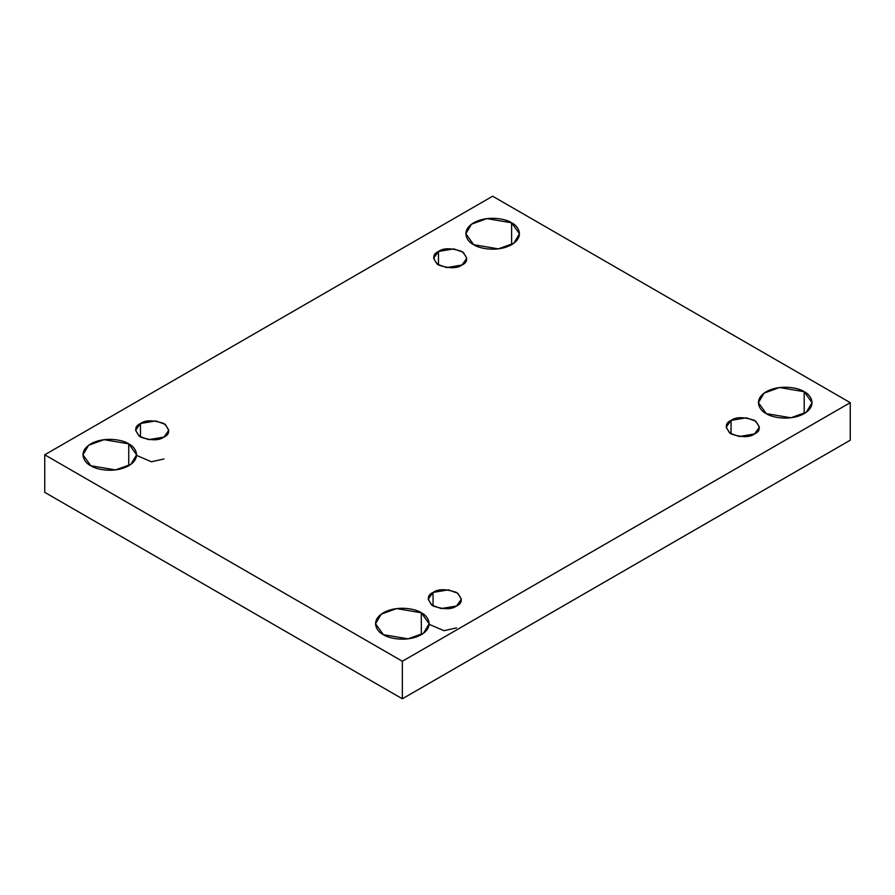 <?xml version="1.0" encoding="UTF-8"?>
<svg xmlns="http://www.w3.org/2000/svg" width="895" height="895" viewBox="0 0 895 895"><rect width="100%" height="100%" fill="white"/><g stroke="black" fill="none" stroke-linecap="round" stroke-linejoin="round"><path stroke-width="1.34" d="M128.735 465.747L128.735 443.853L104.033 439.669L88.65 445.251L82.944 454.794L90.809 465.747C84.499 462.983 77.026 452.098 90.809 443.853C105.095 435.899 123.946 440.206 128.735 443.853C135.044 446.616 142.506 457.49 128.735 465.747C114.437 473.701 95.586 469.394 90.809 465.747L115.5 469.92L130.883 464.348L136.588 454.794L128.735 443.853L128.735 465.747M511.616 244.693L511.616 222.799L486.914 218.615L471.531 224.197L465.836 233.74L473.69 244.693C467.38 241.93 459.907 231.044 473.69 222.799C487.988 214.845 506.827 219.152 511.616 222.799C517.925 225.562 525.387 236.437 511.616 244.693C497.318 252.647 478.478 248.329 473.69 244.693L498.392 248.866L513.764 243.283L519.469 233.74L511.616 222.799L511.616 244.693M421.31 634.667L421.31 612.773L396.608 608.589L381.236 614.171L375.531 623.714L383.384 634.667C377.075 631.904 369.613 621.018 383.384 612.773C397.682 604.819 416.522 609.126 421.31 612.773C427.62 615.536 435.093 626.41 421.31 634.667C407.012 642.621 388.173 638.314 383.384 634.667L408.086 638.84L423.469 633.268L429.164 623.714L421.31 612.773L421.31 634.667M804.191 413.613L804.191 391.719L779.5 387.535L764.117 393.118L758.412 402.661L766.265 413.613C759.956 410.85 752.494 399.964 766.265 391.719C780.563 383.765 799.414 388.072 804.191 391.719C810.501 394.482 817.974 405.357 804.191 413.613C789.905 421.567 771.054 417.249 766.265 413.613L790.967 417.786L806.35 412.203L812.056 402.661L804.191 391.719L804.191 413.613M731.047 420.393L726.192 427.172L729.716 433.079L739.236 436.525L754.53 433.941C749.652 437.532 741.821 437.532 731.047 433.941C724.838 427.732 724.838 423.212 731.047 420.393C735.936 416.801 743.756 416.801 754.53 420.393C760.75 426.602 760.75 431.121 754.53 433.941L759.396 427.172L755.861 421.254L746.34 417.808L731.047 420.393L731.047 433.941L731.047 420.393M433.057 592.434L428.19 599.214L431.714 605.121L441.235 608.578L456.528 605.993C451.651 609.584 443.819 609.584 433.057 605.993C426.837 599.773 426.837 595.253 433.057 592.434C437.935 588.843 445.766 588.843 456.528 592.434C462.749 598.654 462.749 603.174 456.528 605.993L461.395 599.214L457.86 593.307L448.339 589.85L433.057 592.434L433.057 605.993L433.057 592.434M140.47 423.514L135.604 430.294L139.139 436.201L148.659 439.658L163.953 437.073C159.064 440.664 151.244 440.664 140.47 437.073C134.25 430.853 134.25 426.333 140.47 423.514C145.348 419.923 153.179 419.923 163.953 423.514C170.162 429.734 170.162 434.254 163.953 437.073L168.808 430.294L165.284 424.387L155.764 420.93L140.47 423.514L140.47 437.073L140.47 423.514M438.472 251.473L433.605 258.252L437.14 264.159L446.661 267.605L461.943 265.021C457.065 268.612 449.234 268.612 438.472 265.021C432.251 258.812 432.251 254.292 438.472 251.473C443.349 247.881 451.181 247.881 461.943 251.473C468.163 257.682 468.163 262.201 461.943 265.021L466.81 258.252L463.286 252.334L453.765 248.888L438.472 251.473L438.472 265.021L438.472 251.473M402.347 698.794L850.25 440.206L850.25 402.661L402.347 661.26L402.347 698.794L402.347 661.26L44.75 454.794L492.653 196.206L850.25 402.661L850.25 440.206L402.347 698.794L44.75 492.339L44.75 454.794L44.75 492.339L402.347 698.794M402.347 661.26L850.25 402.661L492.653 196.206L44.75 454.794L402.347 661.26M136.588 455.432L151.468 461.764L163.953 458.967M429.164 624.352L444.043 630.684L456.528 627.887"/></g></svg>
